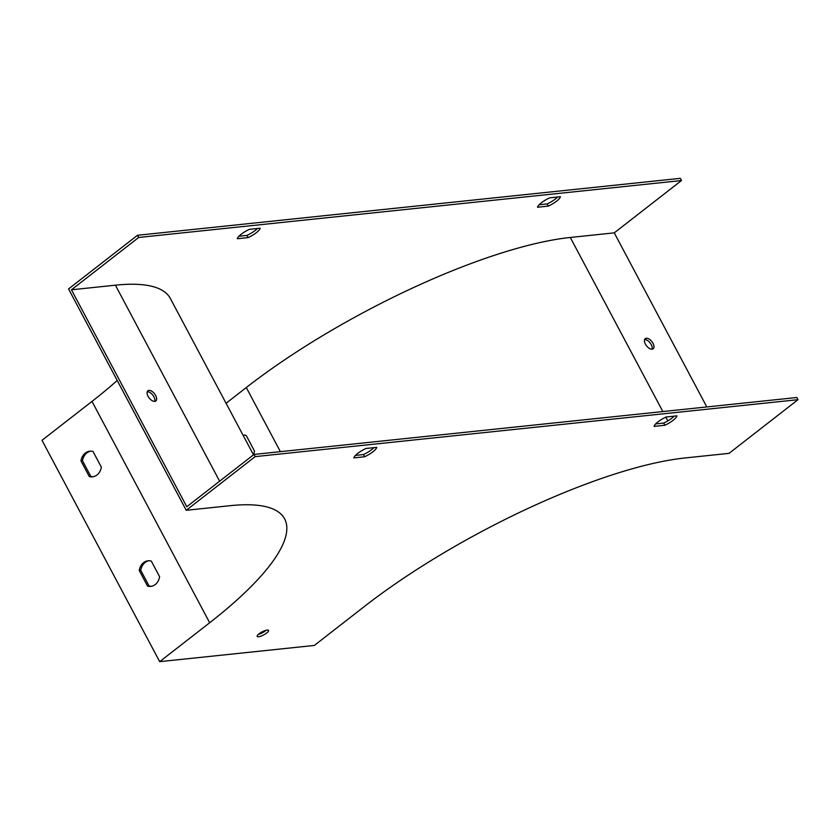 <?xml version="1.0" encoding="UTF-8"?>
<svg xmlns="http://www.w3.org/2000/svg" width="840" height="840" viewBox="0 0 840 840"><rect width="100%" height="100%" fill="white"/><g stroke="black" fill="none" stroke-linecap="round" stroke-linejoin="round"><path stroke-width="1.26" d="M253.491 454.839L170.352 298.483A257.45 68.365 152 0 0 115.406 285.18L71.442 289.8L138.663 237.478L681.481 180.537L614.25 232.859L570.287 237.468A257.45 68.365 152 0 0 246.288 387.534L226.076 403.274M117.222 380.478A254.867 67.683 -28 0 1 91.99 401.405L42 440.318L159.684 661.658L209.674 622.745A254.867 67.683 -28 0 0 284.603 518.837A254.867 67.683 -28 0 0 230.213 505.68L186.239 510.29L255.181 456.624L254.016 454.43L186.795 506.751L71.442 289.8M155.652 395.493A6.437 3.402 52.1 0 0 147.903 390.81A6.437 3.402 52.1 0 0 149.173 397.981A6.437 3.402 52.1 0 0 155.809 400.974A6.437 3.402 52.1 0 0 155.652 395.493M186.239 510.29L68.555 288.95L137.498 235.284L680.316 178.343L681.481 180.537M154.739 401.373A6.437 3.402 52.1 0 0 153.93 396.837A6.437 3.402 52.1 0 0 147.252 391.755M238.928 236.25L246.971 235.41A12.873 3.423 152 0 0 257.418 228.501M539.144 204.761L547.187 203.921A12.873 3.423 152 0 0 557.634 197.012M248.136 237.605A12.873 3.423 152 0 0 260.201 228.207L249.375 229.341A12.873 3.423 152 0 0 237.31 238.739L248.136 237.605L246.971 235.41M549.591 197.852A12.873 3.423 152 0 0 537.527 207.249L548.352 206.105A12.873 3.423 152 0 0 560.417 196.718L549.591 197.852M706.808 406.938L614.25 232.859M159.684 661.658L314.349 645.435L364.329 606.522A254.867 67.683 152 0 1 685.083 457.957L729.057 453.348L798 399.683L796.835 397.499L254.016 454.43M137.498 235.284L138.663 237.478M243.085 435.257A12.873 10.374 84 0 1 243.716 435.11M644.585 339.581A6.437 3.402 -127.9 0 1 650.15 342.972A6.437 3.402 -127.9 0 1 652.071 349.209M645.404 344.127A6.437 3.402 52.1 0 0 653.142 348.8A6.437 3.402 52.1 0 0 651.882 341.628A6.437 3.402 52.1 0 0 645.236 338.646A6.437 3.402 52.1 0 0 645.404 344.127M243.023 435.151A12.873 10.374 84 0 1 246.172 435.435L254.499 451.091A12.873 10.374 84 0 1 253.407 454.671M364.665 456.75A12.873 3.423 152 0 0 376.73 447.353L365.904 448.497A12.873 3.423 152 0 0 353.829 457.884L364.665 456.75L363.5 454.556L355.457 455.395M666.12 417.007A12.873 3.423 152 0 0 654.045 426.394L664.881 425.261A12.873 3.423 152 0 0 676.946 415.863L666.12 417.007M259.077 633.812A6.437 1.712 152 0 0 257.187 636.437A6.437 1.712 152 0 0 263.676 634.925A6.437 1.712 152 0 0 268.559 630.399A6.437 1.712 152 0 0 264.863 630.651A6.437 1.712 152 0 0 259.077 633.812M255.181 456.624L798 399.683M373.937 447.647A12.873 3.423 -28 0 1 363.5 454.556M674.153 416.157A12.873 3.423 -28 0 1 663.716 423.066L655.673 423.906M258.384 634.4A6.437 1.712 152 0 0 265.493 630.829A6.437 1.712 152 0 0 266.196 630.242M151.294 561.078L159.611 576.723A12.873 10.374 84 0 1 150.759 586.394A12.873 10.374 84 0 1 147.546 586.11L139.23 570.465A12.873 10.374 84 0 1 148.082 560.795A12.873 10.374 84 0 1 151.294 561.078M93.03 451.5L101.357 467.145A12.873 10.374 84 0 1 92.505 476.826A12.873 10.374 84 0 1 89.292 476.543L80.966 460.887A12.873 10.374 84 0 1 89.817 451.217A12.873 10.374 84 0 1 93.03 451.5M151.515 586.278A12.873 10.374 84 0 1 149.069 585.952L140.742 570.308A12.873 10.374 84 0 1 148.838 560.742M93.261 476.711A12.873 10.374 84 0 1 90.804 476.385L82.478 460.73A12.873 10.374 84 0 1 90.584 451.175M89.292 476.543L90.804 476.385M80.966 460.887L82.478 460.73M147.546 586.11L149.069 585.952M139.23 570.465L140.742 570.308M663.716 423.066L664.881 425.261M547.187 203.921L548.352 206.105M219.629 481.194L115.406 285.18M667.811 420.903L665.816 417.144M662.844 411.548L570.287 237.468M280.392 451.668L246.288 387.534M209.674 622.745L91.99 401.405"/></g></svg>
